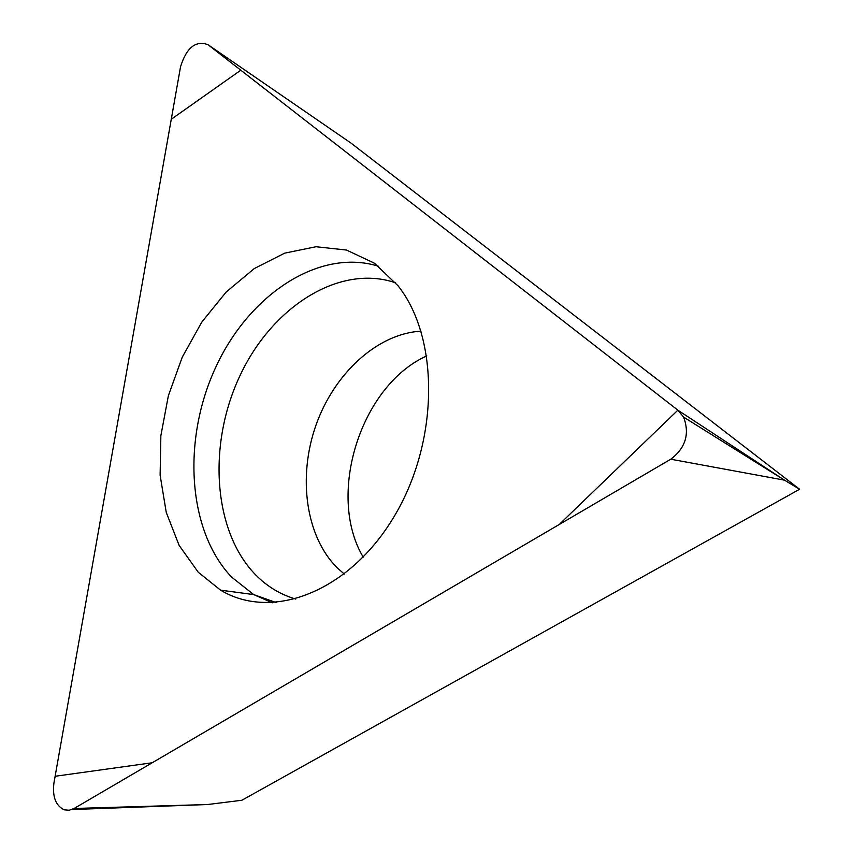 <?xml version="1.0" encoding="UTF-8"?>
<svg xmlns="http://www.w3.org/2000/svg" width="853" height="853" viewBox="0 0 853 853"><rect width="100%" height="100%" fill="white"/><g stroke="black" fill="none" stroke-linecap="round" stroke-linejoin="round"><path stroke-width="1.28" d="M426.777 355.893C360.712 385.503 326.145 494.943 363.207 557.126M208.047 44.729C195.763 40.198 186.604 47.523 180.559 66.694L53.931 783.022C52.278 796.862 55.754 805.797 64.338 809.838L69.178 810.243L74.094 808.484L670.767 459.213C685.599 447.921 689.874 433.878 683.594 417.096L677.868 410.176L208.047 44.729L350.999 143.08L799.613 489.259L241.868 800.253L207.578 804.528L71.844 809.561M799.613 489.259L784.504 480.164L670.767 459.213M198.237 572.246L220.575 590.148C272.16 621.379 349.378 591.747 394.033 516.683C439.071 442.014 439.807 338.353 398.095 285.851L374.446 263.214L346.51 250.046L316.015 246.741L284.71 253.138L254.258 268.578L226.184 292.014L201.798 322.093L182.233 357.236L168.372 395.717L160.865 435.691L160.119 475.249L166.26 512.44L179.119 545.376L198.237 572.246M677.868 410.176L240.802 70.202L171.272 119.26L55.125 776.273L152.197 762.763L559.184 524.52L677.868 410.176L784.504 480.164L683.594 417.096M74.094 808.484L207.578 804.528M272.363 602.815L253.693 594.584L231.707 577.193C187.447 530.865 181.892 439.615 215.948 366.822C249.641 293.848 319.864 247.775 378.668 266.307M395.675 282.833C340.091 263.641 272.683 306.11 240.258 375.075C207.471 443.869 212.866 530.705 255.282 574.485C266.904 586.395 280.402 594.584 295.778 599.062M344.313 574.069L337.319 567.917C305.822 536.793 297.548 477.371 315.909 425.37C334.205 373.347 377.548 333.512 421.041 331.177M276.148 602.57L253.693 594.584L220.575 590.148"/></g></svg>

